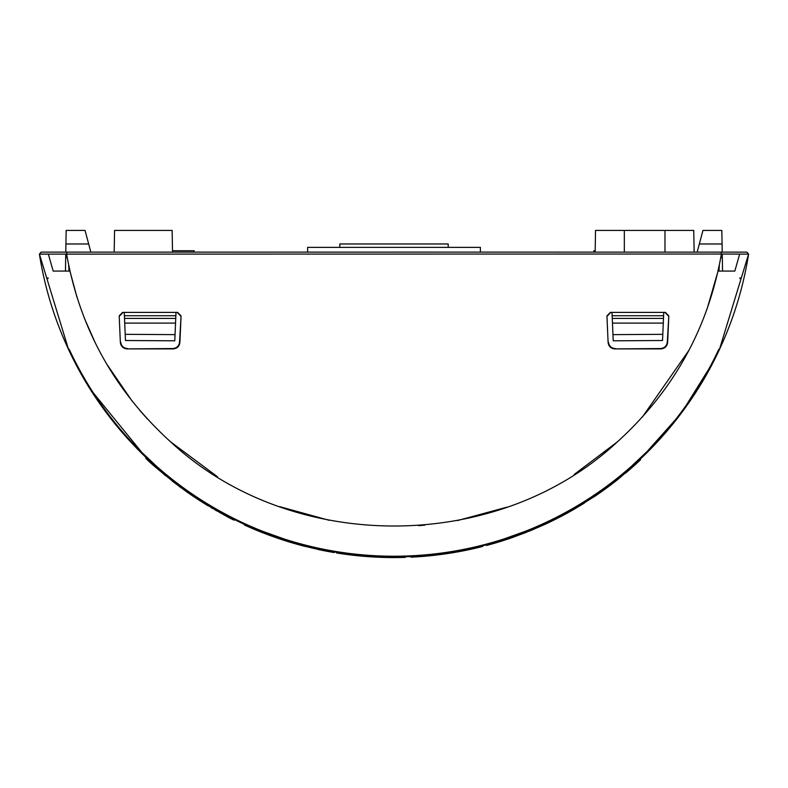 <?xml version="1.0" encoding="UTF-8"?>
<svg xmlns="http://www.w3.org/2000/svg" width="788" height="788" viewBox="0 0 788 788"><rect width="100%" height="100%" fill="white"/><g stroke="black" fill="none" stroke-linecap="round" stroke-linejoin="round"><path stroke-width="1.18" d="M200.339 500.991L199.246 499.484C219.891 511.944 231.564 518.583 234.253 519.4L234.253 520.149L220.67 513.057M220.709 513.077L219.763 512.555M212.947 508.684L211.292 507.718M206.998 505.147L205.244 504.064M186.106 491.407L192.843 496.066L193.247 495.524M186.145 490.609L192.843 495.248L192.843 496.066L192.863 495.268M181.89 487.536L180.836 486.767L180.836 487.605C160.644 471.756 148.971 461.965 145.819 458.242C148.883 461.896 160.555 471.687 180.836 487.605M467.028 550.083L470.101 549.433M217.114 511.077L214.996 509.866M222.945 514.298L225.407 515.618M220.67 512.289L217.33 510.417M213.637 508.299L222.896 513.5M172.523 252.111L172.148 230.431L114.565 230.431L114.181 252.111L114.565 230.431M595.157 252.111L595.531 230.431L693.755 230.431L694.139 252.111M124.248 312.393L125.469 340.505L174.769 340.81L125.469 340.514M174.769 340.81L176.01 312.393L175.862 315.722L124.386 315.722M611.99 312.393L613.231 340.81L662.531 340.505L613.231 340.81M662.531 340.505L663.752 312.393M595.176 250.751L593.837 250.751L593.778 252.111M194.222 252.111L194.163 250.751L172.503 250.751M480.375 252.111L480.375 247.363L307.625 247.363L307.625 252.111M448.195 247.363L448.195 243.975L339.805 243.975L339.805 247.363M509.944 537.662L506.714 538.746M629.395 468.959L635.778 463.285M630.37 468.111L639.176 460.143M253.923 528.443L256.189 529.388M256.317 529.447L257.676 530.009M545.099 524.296L529.969 530.885L529.969 530.147L545.099 523.547L545.099 524.296A359.712 359.712 0 0 0 570.167 511.481L570.167 510.703L595.383 495.1L595.383 495.918A359.712 359.712 0 0 0 618.019 479.301L640.536 459.798L640.536 458.862L681.334 413.139L713.918 360.835C699.251 389.794 680.468 416.744 657.547 441.674L621.791 475.381C613.625 482.542 600.21 492.096 581.534 504.024C562.829 515.027 548.261 522.631 537.83 526.827L491.535 543.395C458.015 552.595 425.5 557.096 394 556.889C362.5 557.096 329.985 552.595 296.465 543.395L250.17 526.827C239.729 522.621 225.161 515.027 206.466 504.024C187.8 492.096 174.375 482.551 166.209 475.381L130.453 441.674C107.523 416.724 88.729 389.774 74.082 360.835C56.864 326.892 45.3 291.324 39.4 254.11L68.605 349.596L69.216 349.311A358.353 358.353 0 0 0 718.784 349.311L719.395 349.596A359.032 359.032 0 0 1 68.605 349.596M573.083 509.038L581.928 503.788M304.867 545.651L322.784 549.758M618.019 479.301L618.019 478.434L640.536 458.862M411.041 556.486L411.041 557.165A359.712 359.712 0 0 0 474.543 548.438L474.543 547.739L482.68 545.769L482.68 546.468L474.543 548.438A359.712 359.712 0 0 0 478.621 547.473M476.839 547.207L481.163 546.153M234.253 519.4L244.339 524.217L244.339 524.956A359.712 359.712 0 0 0 260.395 531.841L260.395 531.112L279.307 538.086L279.307 538.795A359.712 359.712 0 0 0 302.7 545.788L320.834 550.054A359.712 359.712 0 0 0 334.22 552.565L334.22 551.886M302.7 545.788L302.7 545.089L320.834 549.364L320.834 550.054M502.754 540.026L500.134 540.854M484.236 545.375L486.442 544.794L486.442 545.493A359.712 359.712 0 0 0 511.51 537.84L511.51 537.12L529.969 530.885M89.793 388.553L145.819 457.306L145.819 458.242L165.569 475.735M146.135 457.611L146.696 458.133M146.716 458.163L148.676 460.005M149.858 461.108L151.099 462.251M156.3 466.939L157.492 467.983M194.006 496.036L199.709 499.779M247.846 525.803L252.978 528.039M273.603 536.106L274.716 536.5M528.364 530.807L530.669 529.861M577.446 506.497L578.619 505.788M619.289 477.42L621.781 475.391M719.395 349.596L748.6 254.11C742.71 291.304 731.146 326.882 713.918 360.835M512.545 537.475L510.555 538.165M497.612 542.331L495.593 542.932M509.698 538.46L512.289 537.564M511.205 537.938L507.048 539.347M502.261 540.893L497.73 542.292M632.715 466.949L639.176 461.069M625.583 473.105A359.712 359.712 0 0 0 627.425 471.549A359.712 359.712 0 0 0 629.395 469.855L635.778 464.201M252.978 528.778L253.923 529.181M264.463 533.437L265.113 533.683M375.571 557.096L396.354 557.559M341.293 553.688L350 554.87M573.083 509.826L581.928 504.576A359.712 359.712 0 0 0 584.361 503.079M570.167 511.481L572.856 509.954L572.856 509.166M303.213 545.926L304.749 546.32M325.198 550.93L322.538 550.398M321.514 550.191L318.677 549.6M572.856 509.954L595.383 495.918M405.268 556.722L405.268 557.392A359.712 359.712 0 0 1 336.496 552.949L336.496 552.26M476.839 547.906L480.414 547.039M467.708 549.935L469.136 549.64M311.861 547.374L311.861 548.064M269.762 534.717L269.762 535.436L279.307 538.795M260.395 531.841L269.762 535.436M511.51 537.84L526.64 532.225M192.843 496.066L199.246 500.291C219.901 512.722 231.564 519.351 234.253 520.149M187.199 491.357L187.199 492.185L172.237 481.084M47.989 277.849L48.176 278.548A377.807 377.807 0 0 1 47.871 277.849L47.989 277.849M739.824 278.548A377.807 377.807 0 0 0 740.129 277.849L739.824 278.548L740.011 277.849M574.235 474.425L617.359 441.881C497.041 554.053 290.959 554.053 170.641 441.881C114.368 390.72 79.696 328.094 66.606 254.022L66.941 252.111L41.124 252.111L39.4 254.11L40.612 254.14M41.35 254.14L48.354 254.13L53.18 271.072L48.354 254.13M67.216 257.528L65.69 257.528L65.453 271.072L69.935 271.072L77.027 297.45M84.464 318.48L95.535 343.44M106.518 363.76L132.118 401.092M139.811 410.42L147.514 419.098M170.671 441.901L217.409 476.701M279.612 506.635L329.236 520.316M418.566 525.675L424.85 525.153M457.385 520.582L506.792 507.206M748.078 254.13L721.394 254.022C708.304 328.094 673.632 390.72 617.359 441.881L619.526 439.931M642.358 417.049L689.106 350.039M706.974 309.339L718.065 271.072L734.82 271.072L739.646 254.13L734.82 271.072L718.981 271.072L719.345 265.044M66.941 252.111L721.059 252.111L721.394 254.022L39.4 254.11M747.044 252.298L748.6 254.11M598.102 494.056L596.802 494.953M427.431 556.013C423.471 556.367 423.471 556.367 427.431 556.013M207.825 505.65L202.752 502.517M155.837 467.442L154.665 466.388M727.068 252.111L731.362 252.111M736.13 252.111L739.479 252.111M740.296 252.111L742.66 252.111M744.384 252.111L745.517 252.111M49.171 252.111L48.432 252.111M721.059 252.111L746.916 252.14M127.144 348.897L172.789 348.552C176.748 348.217 179.004 346.06 179.546 342.081L181.063 315.919L179.9 342.455C179.359 346.405 177.093 348.552 173.114 348.897L127.144 348.897C123.174 348.542 120.909 346.375 120.357 342.386L119.195 315.919L120.357 342.386M181.063 315.919L177.674 312.393L122.554 312.393L119.195 315.919M614.886 348.897L660.531 348.552C664.501 348.197 666.756 346.021 667.298 342.022L668.805 315.919L667.643 342.386C667.101 346.365 664.836 348.532 660.856 348.897L614.886 348.897C610.907 348.562 608.651 346.405 608.1 342.455L606.937 315.919L608.1 342.455M668.805 315.919L665.446 312.393L610.326 312.393L606.937 315.919M467.028 549.384L470.101 548.734M427.431 555.333C423.471 555.688 423.471 555.688 427.431 555.333M172.237 480.217L170.986 479.232M65.453 271.072L53.18 271.072L69.019 271.072L68.654 265.044M127.469 348.552C123.499 348.197 121.244 346.021 120.702 342.022M615.211 348.552C611.252 348.217 608.996 346.06 608.454 342.081M180.59 315.919L177.192 312.393M123.026 312.393L119.668 315.919M610.808 312.393L607.41 315.919M668.332 315.919L664.974 312.393M65.69 257.528L65.749 254.031M65.778 252.111L66.162 230.431L85.045 230.431L90.847 252.111M722.251 254.031L722.547 271.072M697.153 252.111L702.955 230.431L721.838 230.431L722.222 252.111M722.31 257.528L720.784 257.528M124.504 318.411L175.754 318.411M612.246 318.411L663.496 318.411M612.138 315.722L663.614 315.722M664.974 230.431L664.974 252.111M624.323 230.431L624.323 252.111M65.926 243.975L88.67 243.975M699.33 243.975L722.074 243.975M175.044 334.634L125.203 334.329M124.711 323.1L175.547 323.1M662.797 334.329L612.956 334.634M612.453 323.1L663.289 323.1"/></g></svg>
